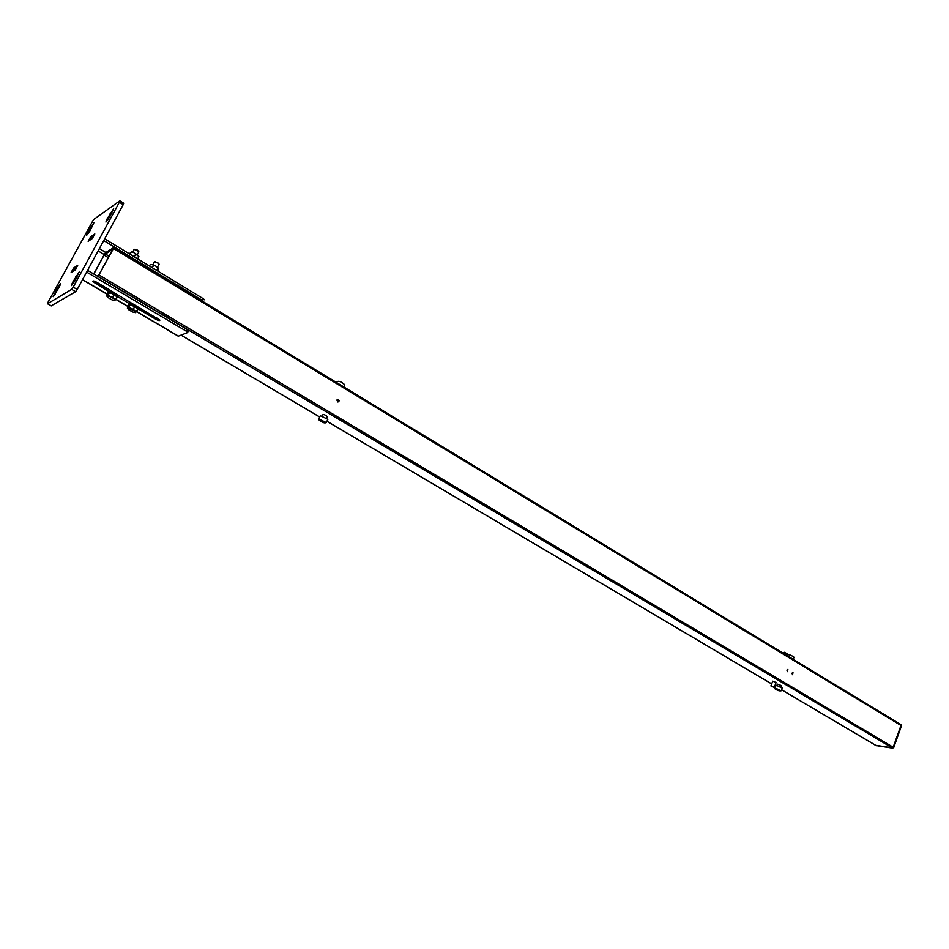 <?xml version="1.0" encoding="UTF-8"?>
<svg xmlns="http://www.w3.org/2000/svg" width="949" height="949" viewBox="0 0 949 949"><rect width="100%" height="100%" fill="white"/><g stroke="black" fill="none" stroke-linecap="round" stroke-linejoin="round"><path stroke-width="1.42" d="M108.067 293.502L107.842 293.146C107.795 291.77 109.894 292.209 114.153 294.451L117.546 297.298L116.703 298.116M108.281 292.328L108.328 292.245C108.281 290.868 110.381 291.296 114.639 293.538L118.032 296.385L117.593 297.203M770.956 685.795L772.723 681.18L776.104 682.497M773.898 687.29L770.896 685.937L773.898 687.29M771.881 686.151L773.352 686.91L771.881 686.151M128.767 307.44L127.368 308.14L128.779 305.483L130.179 304.783L128.767 307.44L133.287 309.35L134.699 306.681L137.783 309.279L135.161 312.672M133.287 309.35L136.383 311.936M130.179 304.783L134.699 306.681M127.878 308.852L127.368 308.14M132.552 311.984L135.493 312.601L134.663 310.964L127.901 308.117L128.756 309.754L132.552 311.984M152.931 264.807L154.319 261.877L157.51 262.707L158.886 264.593M154.936 261.675L158.744 263.336M318.781 418.924L318.473 419.517C322.008 422.471 324.605 423.491 326.29 422.59L318.781 418.924M327.571 419.944L327.856 419.351L320.347 415.698L318.757 418.936M321.462 420.751L323.301 421.368L321.462 420.751M322.197 415.947L322.755 414.796C323.716 414.262 325.21 414.843 327.227 416.54L327.061 416.884M73.085 271.307L72.326 270.856L73.275 269.136L76.715 267.203M75.766 268.935L72.326 270.856M75.564 268.804L76.501 267.072M87.581 270.358L187.297 329.564L186.419 331.26L86.632 272.102M136.549 311.604L178.282 336.207L187.57 332.601L188.531 330.596L187.677 332.387M108.732 291.426L92.8 281.473C92.753 280.607 94.07 280.88 96.739 282.28L159.847 320.121C159.847 320.952 158.53 320.691 155.897 319.303L138.34 308.935M129.372 303.633L117.806 296.8M187.297 329.564L188.531 330.596M186.419 331.26L187.653 332.304M103.738 240.572L202.41 300.394L203.276 298.71L104.675 238.851M93.821 235.803L92.883 237.523M93.607 235.672L90.274 237.95L89.348 239.646L90.036 240.073M92.682 237.392L89.348 239.646M110.274 249.753L109.586 250.18M203.608 301.462L202.41 300.394M204.486 299.777L203.276 298.71M108.091 295.258L106.739 295.981L109.526 292.577L108.091 295.258L110.191 296.539L112.634 297.167L114.07 294.498L117.225 297.132L114.604 300.572M112.634 297.167L115.802 299.801M109.526 292.577L114.07 294.498M107.237 296.669L106.739 295.981M112.006 299.896L114.948 300.489L114.046 298.816L110.191 296.539L107.237 295.946L108.15 297.63L112.006 299.896M132.741 252.244L134.034 249.516L137.237 250.346L138.637 252.268M134.663 249.314L137.308 250.038L138.696 251.521M151.638 264.534L153.655 265.234L152.315 267.772M153.655 265.234L155.992 266.23L152.113 264.593L150.239 264.605L149.468 266.04M158.08 267.915L155.992 266.23L158.602 268.543L158.115 271.295M157.985 267.867L156.644 270.394M157.831 267.571L158.412 268.211M128.684 305.661L128.471 305.341C128.435 303.977 130.547 304.415 134.794 306.646L138.091 309.41L137.285 310.228M128.898 304.534L128.945 304.439C128.922 303.075 131.021 303.514 135.268 305.744L138.566 308.508L138.139 309.315M93.654 273.964L105.292 252.885L113.821 247.547L900.791 724.526L900.981 725.463L901.289 724.822L893.246 747.029L900.981 725.463L113.5 248.472L113.821 247.547M875.607 745.273L892.214 747.848L893.246 747.029L892.214 747.848L875.737 745.392L781.608 689.793M97.984 276.539L113.5 248.472M336.848 400.051L338.022 399.399C339.505 400.49 339.434 401.356 337.82 401.985L336.848 400.051M792.012 673.161L792.961 672.544L792.593 674.703L792.012 673.161M786.911 670.101L787.86 669.472L787.492 671.643L786.911 670.101M97.332 276.147L99.396 274.154L112.872 248.982M93.832 274.071L104.093 255.103L108.305 257.642M112.765 248.923L104.093 255.103M337.381 399.505L337.963 401.996M792.534 672.58L792.356 674.597M787.421 669.519L787.255 671.536M787.207 653.766L784.289 652.26L783.471 653.41M107.023 219.065L105.908 222.066L109.455 217.368L113.655 208.685L107.023 219.065L108.044 219.705M57.391 287.95L53.156 296.657L59.514 286.634L60.677 283.549L57.391 287.95L58.458 288.567M92.35 238.507L94.817 233.964L90.606 236.847L88.15 241.343L92.35 238.507M73.619 267.998L71.139 272.541L75.208 269.967L77.711 265.376L73.619 267.998L74.366 268.437M119.349 202.279L73.227 287.156L71.65 289.362L47.569 303.716L48.043 302.233L93.512 219.646L119.728 200.891L119.349 202.279L123.204 204.676L77.201 289.492L75.623 291.687L51.246 305.839M74.841 281.034L71.365 285.649L72.551 282.434L79.194 271.995L74.841 281.034M87.64 232.564L93.987 222.612L89.882 231.01L86.549 235.482L87.64 232.564L88.601 233.146M123.584 203.288L123.204 204.676M91.294 237.262L90.606 236.847M775.25 688.084L774.372 688.405C777.184 690.445 779.473 691.228 781.241 690.765L775.25 688.084M782.213 688.191L776.341 685.225L774.479 688.12M776.946 689.282L778.654 689.899L776.946 689.282M777.195 685.38L777.658 684.158L781.513 685.664M336.575 382.554L336.966 381.735C338.698 380.691 341.296 381.7 344.748 384.748L344.44 385.389M130.06 254.261L131.294 251.96L133.726 252.576L138.898 256.574L137.664 258.875M134.236 256.788L135.814 253.846M129.349 253.822L131.294 251.96M138.293 255.708L133.726 252.576M786.958 655.534L787.184 654.952C788.963 654.383 791.252 655.142 794.028 657.242L793.91 657.55M99.135 275.08L893.721 747.551L901.479 725.76L893.744 747.326L892.712 748.156L98.162 276.432M876.105 745.558L892.712 748.156M104.165 254.546L98.127 250.904M94.971 283.3L95.79 281.77M155.897 319.303L156.715 317.761M178.542 336.195L136.62 311.486M128.222 306.527L116.051 299.35M107.605 294.368L82.563 279.599M105.861 252.529L99.372 248.614M113.844 247.63L900.601 724.455M181.164 335.151L319.706 416.979M326.942 421.249L771.691 683.897M781.62 689.757L876.413 745.748M105.054 253.774L109.088 256.194M73.227 287.156L77.201 289.492M71.65 289.362L75.623 291.687M47.569 303.716L51.365 305.898M54.33 293.549L55.327 294.131M72.551 282.434L73.631 283.063M75.718 276.61L76.869 277.286M110.108 213.383L111.247 214.083M90.63 227.096L91.673 227.724M117.546 297.298L118.032 296.385M776.163 682.355L774.337 687.123M132.445 303.407L132.03 304.178M159.124 264.142L157.475 267.262M326.29 422.59L327.856 419.351M327.227 416.54L326.503 418.034M128.162 306.657L115.98 299.481M107.534 294.498L82.492 279.73M111.863 291.224L111.448 291.995M138.886 251.817L137.332 254.723M138.091 309.41L138.566 308.508M181.105 335.175L319.683 417.014M326.919 421.285L771.667 683.932M786.614 655.32L787.267 653.6M119.871 200.856L123.726 203.252M47.474 303.739L51.27 305.922M781.241 690.765L782.332 687.906M781.585 685.498L781.051 686.886M344.748 384.748L343.716 386.884M794.028 657.242L793.234 659.33"/></g></svg>
